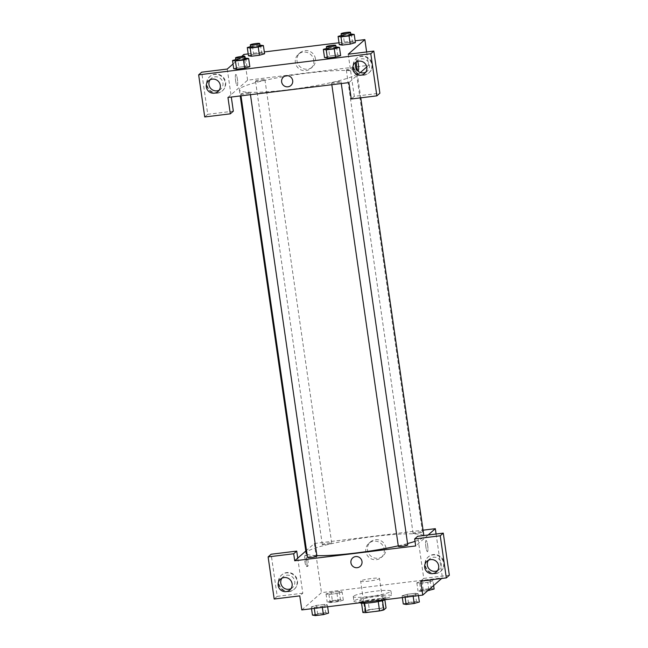 <?xml version="1.0" encoding="UTF-8"?>
<svg xmlns="http://www.w3.org/2000/svg" width="648" height="648" viewBox="0 0 648 648"><rect width="100%" height="100%" fill="white"/><g stroke="black" fill="none" stroke-linecap="round" stroke-linejoin="round"><path stroke-width="0.49" stroke-dasharray="3.24 2.43" d="M360.774 580.973A9.526 1.118 -8.2 0 0 360.661 581.191A9.526 1.118 -8.2 0 0 370.243 580.932A9.526 1.118 -8.2 0 0 379.509 578.47A9.526 1.118 -8.2 0 0 370.761 578.607A9.526 1.118 -8.2 0 0 360.774 580.973M365.164 611.388A9.526 1.118 -8.2 0 0 365.043 611.607A9.526 1.118 -8.2 0 0 374.625 611.356A9.526 1.118 -8.2 0 0 383.891 608.893A9.526 1.118 -8.2 0 0 375.143 609.031A9.526 1.118 -8.2 0 0 365.164 611.388M378.246 601.587L378.238 601.547A12.79 1.499 -8.2 0 0 382.474 600.583L384.693 598.63A12.79 1.499 -8.2 0 0 381.64 598.558L367.991 600.234L369.344 609.59L382.992 607.921A12.79 1.499 -8.2 0 1 386.046 607.994M362.888 612.506L365.108 610.562A12.79 1.499 -8.2 0 1 369.344 609.59M378.238 601.547L364.597 603.272M361.552 603.231L363.755 601.198L365.108 610.562M361.544 603.15A12.79 1.499 -8.2 0 0 364.589 603.223M367.991 600.234A12.79 1.499 -8.2 0 0 363.755 601.198M359.818 600.421A13.09 1.539 -8.2 0 0 370.705 600.38A13.09 1.539 -8.2 0 0 385.738 596.687A13.09 1.539 -8.2 0 0 373.71 596.873A13.09 1.539 -8.2 0 0 359.988 600.121A13.09 1.539 -8.2 0 0 359.818 600.421L360.158 602.762A13.09 1.539 171.8 0 1 372.9 599.368A13.09 1.539 171.8 0 1 386.078 599.019A13.09 1.539 171.8 0 1 385.325 599.675M381.64 598.558L382.992 607.921M384.693 598.63L384.872 599.87M354.173 600.834A19.043 2.236 -8.2 0 0 353.93 601.263A19.043 2.236 -8.2 0 0 373.102 600.761A19.043 2.236 -8.2 0 0 391.627 595.836A19.043 2.236 -8.2 0 0 374.139 596.103A19.043 2.236 -8.2 0 0 354.173 600.834M353.5 596.152A19.043 2.236 -8.2 0 0 353.257 596.589A19.043 2.236 -8.2 0 0 372.422 596.079A19.043 2.236 -8.2 0 0 390.955 591.154A19.043 2.236 -8.2 0 0 373.467 591.43A19.043 2.236 -8.2 0 0 353.5 596.152M311.526 608.723L311.267 606.909L316.426 605.418L324.486 604.43L327.378 604.932L322.21 606.423L314.159 607.411L311.267 606.909L316.435 605.418L324.486 604.43L327.386 604.932M327.645 606.747L327.378 604.932L322.218 606.423L314.159 607.411L311.251 606.909M332.359 600.647L340.419 599.659L343.319 600.161L338.151 601.652L330.091 602.64L327.2 602.138L332.359 600.647L331.185 592.458L339.236 591.47L342.136 591.972L336.96 593.463L328.917 594.451L326.009 593.949L331.185 592.458L339.236 591.47L342.144 591.964M343.319 600.161L342.136 591.972L336.976 593.463L328.917 594.451L326.017 593.949L331.193 592.458M405.113 597.254L404.968 596.273L402.076 595.771L407.236 594.281L415.295 593.293L418.195 593.795L413.027 595.285L404.968 596.273L413.027 595.285L418.203 593.795L415.287 593.293L407.236 594.281L402.068 595.771L404.984 596.273M301.798 609.922L321.457 592.653L442.414 577.822L441.661 578.478M428.855 589.729L427.785 582.325L419.726 583.313L416.834 582.811L421.994 581.321L430.053 580.333L432.945 580.835L427.785 582.325L419.726 583.313L416.818 582.811L422.002 581.321L430.053 580.333L432.961 580.827M433.625 585.541L432.945 580.835L427.777 582.325M427.664 545.3A5.654 0.996 -97 0 1 427.453 551.699A5.654 0.996 -97 0 1 425.785 546.207A5.654 0.996 -97 0 1 426.076 540.473A5.654 0.996 -97 0 1 427.664 545.3A5.654 0.996 83 0 0 426.076 540.473A5.654 0.996 83 0 0 425.776 546.207A5.654 0.996 83 0 0 427.453 551.699A5.654 0.996 83 0 0 427.664 545.3M449.348 575.254L423.76 578.389L417.685 536.269M423.76 578.389L420.738 581.045M436.096 534.009L442.414 577.822M428.15 534.989L415.676 545.948M436.047 573.31A9.526 9.307 -131.3 0 0 441.693 557.807A9.526 9.307 -131.3 0 0 426.182 567.753A9.526 9.307 -131.3 0 0 436.047 573.31M435.667 573.642A9.526 9.307 48.7 0 1 428.036 557.126A9.526 9.307 48.7 0 1 441.312 558.139A9.526 9.307 48.7 0 1 435.667 573.642M437.554 570.637A7.144 6.982 -131.3 0 0 436.72 557.685A7.144 6.982 -131.3 0 0 428.433 560.253M385.908 547.835A9.42 9.202 -131.3 0 0 370.494 541.89A9.42 9.202 -131.3 0 0 369.789 555.044A9.42 9.202 -131.3 0 0 385.908 547.835M305.799 551.043L314.369 543.51L321.457 592.653M314.369 543.51L423.055 530.186M384.232 549.31A9.42 9.202 48.7 0 1 368.121 556.51A9.42 9.202 48.7 0 1 378.197 541.744A9.42 9.202 48.7 0 1 384.232 549.31M304.908 561.711A5.654 0.996 83 0 0 306.496 566.53A5.654 0.996 83 0 0 306.796 560.795A5.654 0.996 83 0 0 305.119 555.312A5.654 0.996 83 0 0 304.908 561.711M297.74 558.122L302.802 593.22L299.773 595.876M306.083 561.565A5.654 0.996 -97 0 1 306.293 555.166A5.654 0.996 -97 0 1 307.97 560.658A5.654 0.996 -97 0 1 307.67 566.384A5.654 0.996 -97 0 1 306.083 561.565M289.502 591.284A9.526 9.307 -131.3 0 0 295.14 575.78A9.526 9.307 -131.3 0 0 279.636 585.727A9.526 9.307 -131.3 0 0 289.502 591.284M302.802 593.22L277.214 596.363L271.139 554.243M289.121 591.616A9.526 9.307 48.7 0 1 281.491 575.1A9.526 9.307 48.7 0 1 294.767 576.113A9.526 9.307 48.7 0 1 289.121 591.616M291.009 588.611A7.144 6.982 -131.3 0 0 290.174 575.659A7.144 6.982 -131.3 0 0 281.888 578.227M277.214 596.363L274.185 599.019M360.191 566.384L360.191 566.384A5.654 5.524 -131.3 0 0 355.663 556.575A5.654 5.524 -131.3 0 0 352.731 557.888L352.731 557.888M407.762 544.96A4.763 0.559 -8.2 0 0 403.388 545.033A4.763 0.559 -8.2 0 0 398.399 546.215A4.763 0.559 -8.2 0 0 398.342 546.321M316.953 556.097A4.763 0.559 -8.2 0 0 312.579 556.17A4.763 0.559 -8.2 0 0 307.589 557.353A4.763 0.559 -8.2 0 0 307.525 557.458M413.157 533.247A4.763 0.559 -8.2 0 0 413.092 533.361A4.763 0.559 -8.2 0 0 417.887 533.231A4.763 0.559 -8.2 0 0 422.52 532A4.763 0.559 -8.2 0 0 418.146 532.065A4.763 0.559 -8.2 0 0 413.157 533.247M322.348 544.385A4.763 0.559 -8.2 0 0 322.283 544.498A4.763 0.559 -8.2 0 0 327.078 544.369A4.763 0.559 -8.2 0 0 331.711 543.137A4.763 0.559 -8.2 0 0 327.337 543.202A4.763 0.559 -8.2 0 0 322.348 544.385M415.012 541.355A59.519 6.982 -8.2 0 0 423.93 536.236A59.519 6.982 -8.2 0 0 369.271 537.095A59.519 6.982 -8.2 0 0 306.869 551.861A59.519 6.982 -8.2 0 0 306.115 553.214M307.063 554.226A59.519 6.982 -8.2 0 0 316.888 555.636M398.269 545.827A59.519 6.982 -8.2 0 0 407.56 543.559M240.1 88.533A59.519 6.982 -8.2 0 0 239.347 89.886A59.519 6.982 -8.2 0 0 299.255 88.306A59.519 6.982 -8.2 0 0 357.161 72.908A59.519 6.982 -8.2 0 0 302.503 73.767A59.519 6.982 -8.2 0 0 240.1 88.533M255.579 81.057A4.763 0.559 171.8 0 1 260.569 79.874A4.763 0.559 171.8 0 1 264.943 79.809A4.763 0.559 171.8 0 1 264.878 79.915A4.763 0.559 171.8 0 1 259.889 81.097A4.763 0.559 171.8 0 1 255.514 81.162A4.763 0.559 171.8 0 1 255.579 81.057M331.63 82.879A4.763 0.559 -8.2 0 0 331.574 82.993A4.763 0.559 -8.2 0 0 336.369 82.863A4.763 0.559 -8.2 0 0 341.002 81.632A4.763 0.559 -8.2 0 0 336.628 81.705A4.763 0.559 -8.2 0 0 331.63 82.879M240.821 94.017A4.763 0.559 -8.2 0 0 240.764 94.13A4.763 0.559 -8.2 0 0 245.552 94.001A4.763 0.559 -8.2 0 0 250.185 92.769A4.763 0.559 -8.2 0 0 245.811 92.842A4.763 0.559 -8.2 0 0 240.821 94.017M346.388 69.919A4.763 0.559 -8.2 0 0 346.332 70.033A4.763 0.559 -8.2 0 0 351.119 69.903A4.763 0.559 -8.2 0 0 355.752 68.672A4.763 0.559 -8.2 0 0 351.378 68.737A4.763 0.559 -8.2 0 0 346.388 69.919M227.95 97.451L247.609 80.182L368.566 65.351L366.76 66.93M360.369 72.544L348.908 82.612M290.895 85.504L290.895 85.504A5.654 5.524 -131.3 0 0 291.317 77.614A5.654 5.524 -131.3 0 0 283.435 77.007L283.435 77.007M365.731 72.203A7.144 6.982 -131.3 0 0 364.897 59.26A7.144 6.982 -131.3 0 0 356.611 61.819M363.844 75.209A9.526 9.307 48.7 0 1 356.214 58.701A9.526 9.307 48.7 0 1 369.49 59.705A9.526 9.307 48.7 0 1 363.844 75.209M364.225 74.876A9.526 9.307 -131.3 0 0 369.862 59.373A9.526 9.307 -131.3 0 0 354.359 69.328A9.526 9.307 -131.3 0 0 364.225 74.876M219.186 90.177A7.144 6.982 -131.3 0 0 221.195 79.218A7.144 6.982 -131.3 0 0 210.065 79.793M217.299 93.182A9.526 9.307 48.7 0 1 209.66 76.667A9.526 9.307 48.7 0 1 222.944 77.679A9.526 9.307 48.7 0 1 217.299 93.182M217.671 92.85A9.526 9.307 -131.3 0 0 223.317 77.347A9.526 9.307 -131.3 0 0 207.814 87.294A9.526 9.307 -131.3 0 0 217.671 92.85M227.262 69.053L231.296 97.038M233.337 111.173L207.749 114.315L201.682 72.187M207.749 114.315L204.728 116.964M348.227 54.221L354.294 96.341L379.882 93.199M354.294 96.341L351.273 98.998M326.592 48.43L328.504 47.879L329.678 56.068L324.518 57.559L329.686 56.068L337.738 55.08L340.637 55.582L335.462 57.073M341.35 35.47L343.254 34.919L344.436 43.108L339.277 44.599L344.444 43.108L352.496 42.12L355.388 42.614L350.22 44.113M253.635 54.246L248.459 55.736L253.627 54.246L261.687 53.258L264.578 53.752L259.411 55.25M235.783 59.567L237.686 59.017L238.869 67.206L233.709 68.696L238.877 67.206L246.929 66.218L249.82 66.72L244.652 68.21M248.2 53.914L264.319 51.937M339.009 42.776L355.128 40.8M233.029 63.99L241.615 56.441M315.43 58.766A9.42 9.202 -131.3 0 0 300.016 52.82A9.42 9.202 -131.3 0 0 299.311 65.975A9.42 9.202 -131.3 0 0 315.43 58.766M366.63 51.962L368.566 65.351M243.899 54.44L247.609 80.182M313.762 60.24A9.42 9.202 48.7 0 1 297.643 67.441A9.42 9.202 48.7 0 1 307.719 52.674A9.42 9.202 48.7 0 1 313.762 60.24M235.613 80.83A5.654 0.996 83 0 0 237.2 85.657A5.654 0.996 83 0 0 237.5 79.923A5.654 0.996 83 0 0 235.823 74.431A5.654 0.996 83 0 0 235.613 80.83A5.654 0.996 -97 0 1 235.823 74.431A5.654 0.996 -97 0 1 237.5 79.923A5.654 0.996 -97 0 1 237.2 85.657A5.654 0.996 -97 0 1 235.621 80.83M356.27 62.386A5.654 0.996 -97 0 1 356.781 59.6A5.654 0.996 -97 0 1 357.753 61.382A5.654 0.996 83 0 0 356.781 59.6A5.654 0.996 83 0 0 356.481 65.327A5.654 0.996 83 0 0 358.158 70.818L358.158 70.818M250.533 46.607L259.945 45.133M260.05 45.878A4.763 0.559 -8.2 0 0 255.677 45.943A4.763 0.559 -8.2 0 0 250.687 47.126A4.763 0.559 -8.2 0 0 250.63 47.239M252.445 46.057L253.627 54.246L261.687 53.258L264.578 53.76M260.504 45.068L261.687 53.258M343.254 34.919L350.754 33.996M350.868 34.741A4.763 0.559 -8.2 0 0 346.494 34.806A4.763 0.559 -8.2 0 0 341.496 35.988A4.763 0.559 -8.2 0 0 341.439 36.102M344.436 43.108L352.496 42.12L355.388 42.622M351.313 33.931L352.496 42.12M237.686 59.017L245.187 58.093M245.3 58.838A4.763 0.559 -8.2 0 0 240.926 58.911A4.763 0.559 -8.2 0 0 235.929 60.086A4.763 0.559 -8.2 0 0 235.872 60.199M238.869 67.206L246.929 66.218L249.82 66.72M245.746 58.028L246.929 66.218M328.504 47.879L336.004 46.956M336.11 47.701A4.763 0.559 -8.2 0 0 331.736 47.774A4.763 0.559 -8.2 0 0 326.746 48.948A4.763 0.559 -8.2 0 0 326.681 49.062M329.678 56.068L337.738 55.08L340.637 55.582M336.555 46.891L337.738 55.08M330.601 601.717A4.763 0.559 -8.2 0 0 330.545 601.83A4.763 0.559 -8.2 0 0 335.34 601.7A4.763 0.559 -8.2 0 0 339.973 600.469A4.763 0.559 -8.2 0 0 335.599 600.534A4.763 0.559 -8.2 0 0 330.601 601.717M336.976 593.463L338.151 601.652M328.917 594.451L330.091 602.64M326.017 593.949L327.2 602.138M339.236 591.47L340.419 599.659M330.61 601.733A4.763 0.559 -8.2 0 0 330.545 601.846A4.763 0.559 -8.2 0 0 335.34 601.717A4.763 0.559 -8.2 0 0 339.973 600.485A4.763 0.559 -8.2 0 0 335.599 600.558A4.763 0.559 -8.2 0 0 330.61 601.733M427.802 590.652L420.908 591.503L418.009 591L423.176 589.51L431.236 588.522L434.128 589.024M421.419 590.579A4.763 0.559 -8.2 0 0 421.354 590.692A4.763 0.559 -8.2 0 0 426.149 590.563A4.763 0.559 -8.2 0 0 430.782 589.332A4.763 0.559 -8.2 0 0 426.408 589.397A4.763 0.559 -8.2 0 0 421.419 590.579M419.726 583.313L420.908 591.503M416.834 582.811L418.009 591M421.994 581.321L423.176 589.51M430.053 580.333L431.236 588.522M421.419 590.603A4.763 0.559 -8.2 0 0 421.362 590.709A4.763 0.559 -8.2 0 0 426.149 590.579A4.763 0.559 -8.2 0 0 430.782 589.348A4.763 0.559 -8.2 0 0 426.408 589.421A4.763 0.559 -8.2 0 0 421.419 590.603M312.441 615.098L317.609 613.607L325.669 612.619L328.56 613.121M315.851 614.677A4.763 0.559 -8.2 0 0 315.787 614.79A4.763 0.559 -8.2 0 0 320.582 614.66A4.763 0.559 -8.2 0 0 325.215 613.429A4.763 0.559 -8.2 0 0 320.841 613.502A4.763 0.559 -8.2 0 0 315.851 614.677M322.218 606.423L322.356 607.395M314.159 607.411L314.296 608.383M316.426 605.418L317.609 613.607M324.486 604.43L325.669 612.619M315.851 614.701A4.763 0.559 -8.2 0 0 315.795 614.806A4.763 0.559 -8.2 0 0 320.582 614.685A4.763 0.559 -8.2 0 0 325.215 613.445A4.763 0.559 -8.2 0 0 320.841 613.518A4.763 0.559 -8.2 0 0 315.851 614.701M403.259 603.96L408.418 602.47L416.478 601.482L419.369 601.984M406.661 603.547A4.763 0.559 -8.2 0 0 406.604 603.653A4.763 0.559 -8.2 0 0 411.391 603.523A4.763 0.559 -8.2 0 0 416.024 602.292A4.763 0.559 -8.2 0 0 411.65 602.365A4.763 0.559 -8.2 0 0 406.661 603.547M418.195 593.795L418.454 595.617M413.027 595.285L413.173 596.265M402.076 595.771L402.335 597.594M407.236 594.281L408.418 602.47M415.295 593.293L416.478 601.482M406.661 603.563A4.763 0.559 -8.2 0 0 406.604 603.669A4.763 0.559 -8.2 0 0 411.399 603.547A4.763 0.559 -8.2 0 0 416.032 602.316A4.763 0.559 -8.2 0 0 411.658 602.381A4.763 0.559 -8.2 0 0 406.661 603.563M383.891 608.893L379.509 578.47M365.043 611.607L360.661 581.191M385.738 596.687L386.078 599.019M353.257 596.589L353.93 601.263M390.955 591.154L391.627 595.836M436.388 571.973L439.036 569.649M426.959 561.241L429.608 558.916M370.494 541.89L368.817 543.364M382.919 556.041L381.251 557.507M306.496 566.53L307.67 566.384M305.119 555.312L306.293 555.166M289.842 589.947L292.483 587.623M280.414 579.215L283.063 576.89M239.347 89.886L240.222 95.945M357.161 72.908L360.758 97.832M423.824 535.515L423.93 536.236M331.711 543.137L264.943 79.809M322.283 544.498L255.514 81.162M331.574 82.993L331.825 84.71M341.002 81.632L341.277 83.552M240.764 94.13L241.007 95.847M250.185 92.769L250.46 94.689M346.332 70.033L413.092 533.361M355.752 68.672L422.52 532M364.565 73.54L367.205 71.215M355.136 62.807L357.777 60.483M218.02 91.514L220.66 89.189M208.591 80.781L211.232 78.457M300.016 52.82L298.339 54.294M312.441 66.971L310.773 68.437"/><path stroke-width="0.97" d="M384.872 599.87L386.046 607.994L383.827 609.938A12.79 1.499 -8.2 0 1 379.59 610.91L365.942 612.579A12.79 1.499 -8.2 0 1 362.888 612.506L361.552 603.231M364.597 603.272L365.942 612.579M378.246 601.587L379.59 610.91M385.325 599.675A13.09 1.539 171.8 0 1 371.037 602.713A13.09 1.539 171.8 0 1 360.158 602.762M382.482 600.631L383.827 609.938M441.661 578.478L422.755 595.083L301.798 609.922L299.773 595.876L274.185 599.019L268.118 556.899L293.706 553.757L294.719 560.779L305.799 551.043M294.719 560.779L415.676 545.948L414.663 538.925L417.685 536.269L443.273 533.134L449.348 575.254L446.318 577.911L420.738 581.045L422.755 595.083M423.055 530.186L435.335 528.679L436.096 534.009M435.335 528.679L428.15 534.989M428.433 560.253A7.144 6.982 -131.3 0 0 437.554 570.637M424.699 567.462A7.144 6.982 -131.3 0 0 436.388 571.973A7.144 6.982 -131.3 0 0 436.922 562.002A7.144 6.982 -131.3 0 0 424.699 567.462M443.273 533.134L440.251 535.783L446.318 577.911M414.663 538.925L440.251 535.783M268.118 556.899L271.139 554.243L296.727 551.1L297.74 558.122M281.888 578.227A7.144 6.982 -131.3 0 0 291.009 588.611M278.146 585.436A7.144 6.982 -131.3 0 0 289.842 589.947A7.144 6.982 -131.3 0 0 290.369 579.968A7.144 6.982 -131.3 0 0 278.146 585.436M296.727 551.1L293.706 553.757M355.663 556.575A5.654 5.524 48.7 0 1 360.191 566.384A5.654 5.524 48.7 0 1 352.31 565.785A5.654 5.524 48.7 0 1 355.663 556.575M352.731 557.888A5.654 5.524 -131.3 0 0 352.31 565.785A5.654 5.524 -131.3 0 0 360.191 566.384M331.825 84.71L398.342 546.321A4.763 0.559 -8.2 0 0 403.129 546.191A4.763 0.559 -8.2 0 0 407.762 544.96L341.277 83.552M241.007 95.847L307.525 557.458A4.763 0.559 -8.2 0 0 312.32 557.329A4.763 0.559 -8.2 0 0 316.953 556.097L250.46 94.689M240.222 95.945L306.115 553.214A59.519 6.982 -8.2 0 0 307.063 554.226M316.888 555.636A59.519 6.982 -8.2 0 0 398.269 545.827M407.56 543.559A59.519 6.982 -8.2 0 0 415.012 541.355M227.95 97.451L348.908 82.612L351.273 98.998L376.861 95.855L370.786 53.735L198.653 74.844L204.728 116.964L230.315 113.829L227.95 97.451M366.76 66.93L360.369 72.544M283.435 77.007A5.654 5.524 -131.3 0 0 281.645 81.932A5.654 5.524 48.7 0 1 291.317 77.614A5.654 5.524 48.7 0 1 285.266 86.476A5.654 5.524 48.7 0 1 281.645 81.94A5.654 5.524 -131.3 0 0 290.895 85.504M352.868 69.028A7.144 6.982 48.7 0 1 365.091 63.569A7.144 6.982 48.7 0 1 357.445 74.771A7.144 6.982 48.7 0 1 352.868 69.028M206.323 87.002A7.144 6.982 48.7 0 1 218.546 81.543A7.144 6.982 48.7 0 1 210.9 92.745A7.144 6.982 48.7 0 1 206.323 87.002M356.611 61.819A7.144 6.982 -131.3 0 0 365.731 72.203M210.065 79.793A7.144 6.982 -131.3 0 0 219.186 90.177M231.296 97.038L233.337 111.173L230.315 113.829M198.653 74.844L201.682 72.187L227.262 69.053L233.029 63.99M376.861 95.855L379.882 93.199L373.815 51.079L348.227 54.221L364.856 39.609L366.63 51.962M373.815 51.079L370.786 53.735M336.004 46.956L339.455 47.393L340.646 55.582L335.47 57.073L327.41 58.061L324.51 57.559L327.41 58.061L335.47 57.073L334.295 48.884L326.236 49.872L323.336 49.37L326.592 48.43M349.045 35.924L350.228 44.113L342.168 45.101L339.26 44.599L342.168 45.101L350.228 44.113L355.404 42.622L354.213 34.433L349.045 35.924L340.986 36.912L338.094 36.41L341.35 35.47M258.236 47.061L259.419 55.25L251.359 56.238L248.451 55.736L251.359 56.238L259.419 55.25L264.587 53.76L263.396 45.571L258.236 47.061L250.177 48.049L247.285 47.547L250.533 46.607M245.187 58.093L248.646 58.531L249.828 66.72M249.82 66.72L244.661 68.21L236.601 69.198L233.693 68.696M241.615 56.441L243.899 54.44L248.2 53.914M264.319 51.937L339.009 42.776M355.128 40.8L364.856 39.609M358.158 70.818A5.654 0.996 83 0 0 358.368 64.419A5.654 0.996 83 0 0 357.745 61.382A5.654 0.996 -97 0 1 358.368 64.419A5.654 0.996 -97 0 1 358.158 70.818A5.654 0.996 -97 0 1 356.951 68.056A5.654 0.996 -97 0 1 356.27 62.386M259.945 45.133L263.396 45.571M250.29 44.898L250.63 47.239A4.763 0.559 -8.2 0 0 255.417 47.11A4.763 0.559 -8.2 0 0 260.05 45.878L259.718 43.538A4.763 0.559 -8.2 0 0 255.344 43.602A4.763 0.559 -8.2 0 0 250.347 44.785A4.763 0.559 -8.2 0 0 250.29 44.898A4.763 0.559 -8.2 0 0 255.085 44.769A4.763 0.559 -8.2 0 0 259.718 43.538M250.177 48.049L251.359 56.238M247.285 47.547L248.459 55.736M350.754 33.996L354.213 34.433M341.099 33.761L341.439 36.102A4.763 0.559 -8.2 0 0 346.235 35.972A4.763 0.559 -8.2 0 0 350.868 34.741L350.528 32.4A4.763 0.559 -8.2 0 0 346.154 32.465A4.763 0.559 -8.2 0 0 341.164 33.647A4.763 0.559 -8.2 0 0 341.099 33.761A4.763 0.559 -8.2 0 0 345.894 33.631A4.763 0.559 -8.2 0 0 350.528 32.4M340.986 36.912L342.168 45.101M338.094 36.41L339.277 44.599M248.646 58.531L243.478 60.021L235.418 61.009L232.527 60.507L235.783 59.567M235.532 57.858L235.872 60.199A4.763 0.559 -8.2 0 0 240.667 60.07A4.763 0.559 -8.2 0 0 245.3 58.838L244.96 56.498A4.763 0.559 -8.2 0 0 240.586 56.57A4.763 0.559 -8.2 0 0 235.597 57.753A4.763 0.559 -8.2 0 0 235.532 57.858A4.763 0.559 -8.2 0 0 240.327 57.729A4.763 0.559 -8.2 0 0 244.96 56.498M243.478 60.021L244.661 68.21L236.601 69.198L233.709 68.696L232.527 60.507M235.418 61.009L236.601 69.198M339.455 47.393L334.295 48.884M326.349 46.721L326.681 49.062A4.763 0.559 -8.2 0 0 331.476 48.932A4.763 0.559 -8.2 0 0 336.11 47.701L335.769 45.36A4.763 0.559 -8.2 0 0 331.395 45.433A4.763 0.559 -8.2 0 0 326.406 46.615A4.763 0.559 -8.2 0 0 326.349 46.721A4.763 0.559 -8.2 0 0 331.136 46.591A4.763 0.559 -8.2 0 0 335.769 45.36M326.236 49.872L327.41 58.061M323.336 49.37L324.518 57.559M433.625 585.541L434.128 589.024L427.802 590.652M428.855 589.729L428.968 590.514M327.645 606.747L328.56 613.121L323.401 614.612L315.341 615.6L312.441 615.098L311.526 608.723M322.356 607.395L323.401 614.612M314.296 608.383L315.341 615.6M418.454 595.617L419.369 601.984L414.21 603.474L406.15 604.463L403.259 603.96L402.335 597.594M413.173 596.265L414.21 603.474M405.113 597.254L406.15 604.463M360.758 97.832L423.824 535.515"/></g></svg>
